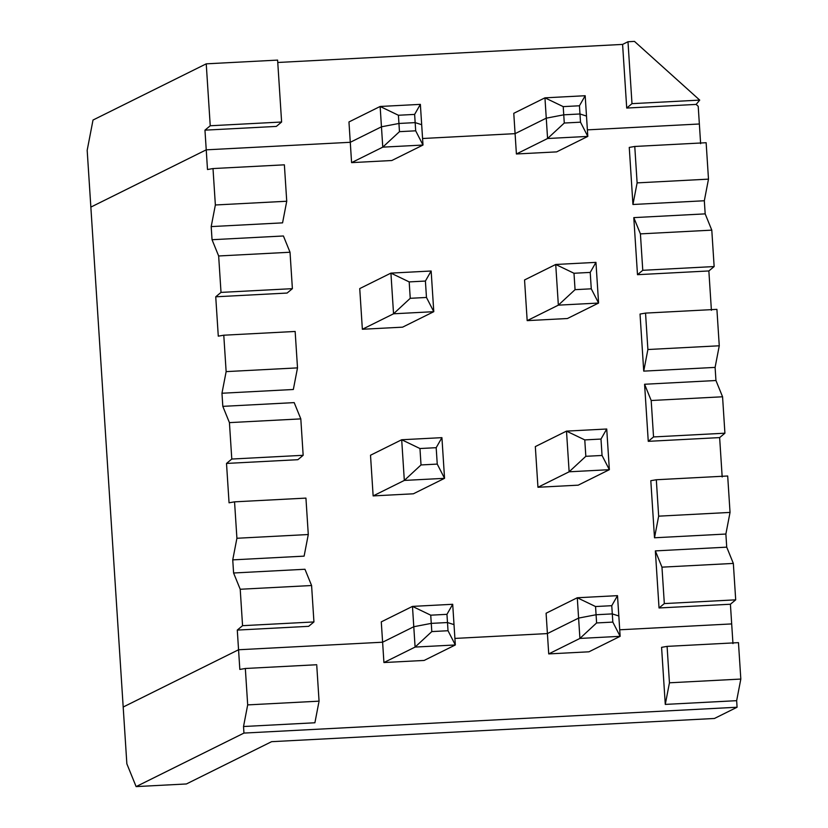 <?xml version="1.0" encoding="UTF-8"?>
<svg xmlns="http://www.w3.org/2000/svg" width="828" height="828" viewBox="0 0 828 828"><rect width="100%" height="100%" fill="white"/><g stroke="black" fill="none" stroke-linecap="round" stroke-linejoin="round"><path stroke-width="1.24" d="M714.429 718.476L271.584 741.681L714.429 718.476L737.075 707.236L243.949 733.08L136.123 786.6L186.403 783.961L271.584 741.681L186.403 783.961L136.123 786.6L126.86 763.83L136.123 786.6L243.949 733.08L243.525 726.518L247.686 704.897L245.336 668.486L239.83 669.438L238.557 649.763L123.186 707.029L126.86 763.83L123.186 707.029L238.557 649.763L239.83 669.438L245.336 668.486L316.71 664.739L245.336 668.486L247.686 704.897L243.525 726.518L243.949 733.08L737.075 707.236L736.651 700.674L665.277 704.411L661.582 647.341L667.089 646.378L738.462 642.642L740.822 679.063L736.651 700.674L737.075 707.236L714.429 718.476M732.956 643.594L731.683 623.919L619.717 629.787L731.683 623.919L732.956 643.594M588.956 651.802L548.726 653.913L547.411 633.575L454.903 638.419L547.411 633.575L548.726 653.913L579.91 638.429L578.596 618.092L547.411 633.575L578.596 618.092L579.91 638.429L596.605 622.946L596.077 614.749L578.596 618.092L596.077 614.749L596.605 622.946L612.834 622.097L612.296 613.9L596.077 614.749L612.296 613.9L612.834 622.097L620.141 636.328L618.826 615.991L612.296 613.9L618.826 615.991L620.141 636.328L588.956 651.802L620.141 636.328L579.91 638.429L548.726 653.913L588.956 651.802M424.143 660.444L383.923 662.545L382.608 642.207L238.557 649.763L382.608 642.207L383.923 662.545L415.097 647.072L413.783 626.734L382.608 642.207L413.783 626.734L415.097 647.072L431.802 631.588L431.264 623.38L413.783 626.734L431.264 623.38L431.802 631.588L448.02 630.729L447.493 622.532L431.264 623.38L447.493 622.532L448.02 630.729L455.328 644.96L454.013 624.622L447.493 622.532L454.013 624.622L455.328 644.96L424.143 660.444L455.328 644.96L415.097 647.072L383.923 662.545L424.143 660.444M314.899 722.772L243.525 726.518L314.899 722.772L319.059 701.161L247.686 704.897L319.059 701.161L316.71 664.739L319.059 701.161L314.899 722.772M669.448 682.8L740.822 679.063L738.462 642.642L667.089 646.378L669.448 682.8L667.089 646.378L661.582 647.341L665.277 704.411L669.448 682.8L665.277 704.411L736.651 700.674L740.822 679.063L669.448 682.8M596.605 622.946L579.91 638.429L620.141 636.328L612.834 622.097L596.605 622.946M431.802 631.588L415.097 647.072L455.328 644.96L448.02 630.729L431.802 631.588M277.763 62.483L622.594 44.412L627.986 41.742L634.476 41.4L699.722 100.105L696.141 104.411L698.211 106.284L699.36 123.993L587.383 129.861L699.36 123.993L698.211 106.284L696.141 104.411L699.722 100.105L631.992 103.655L626.713 108.054L696.141 104.411L626.713 108.054L622.594 44.412L277.763 62.483M93.015 120.039L206.234 63.839L277.608 60.102L281.613 122.016L276.335 126.415L204.961 130.151L210.24 125.763L206.234 63.839L93.015 120.039L87.178 150.303L90.852 207.103L206.234 149.837L90.852 207.103L87.178 150.303L93.015 120.039M586.493 116.065L579.973 113.974L563.744 114.823L546.263 118.176L515.088 133.65L422.58 138.504L515.088 133.65L513.774 113.312L515.088 133.65L546.263 118.176L563.744 114.823L579.973 113.974L586.493 116.065L585.179 95.727L586.493 116.065L579.973 113.974L579.445 105.777L579.973 113.974L586.493 116.065L587.808 136.403L580.5 122.182L564.282 123.03L547.577 138.514L587.808 136.403L547.577 138.514L516.403 153.987L515.088 133.65L422.58 138.504L515.088 133.65L546.263 118.176L544.948 97.839L546.263 118.176L563.744 114.823L563.216 106.626L563.744 114.823L579.973 113.974L563.744 114.823L564.282 123.03L580.5 122.182L579.973 113.974L580.5 122.182L587.808 136.403L586.493 116.065M421.68 124.707L415.159 122.616L398.941 123.465L381.46 126.808L350.275 142.292L206.234 149.837L204.961 130.151L206.234 149.837L350.275 142.292L348.961 121.954L350.275 142.292L381.46 126.808L398.941 123.465L415.159 122.616L421.68 124.707L420.365 104.369L421.68 124.707L415.159 122.616L414.631 114.409L415.159 122.616L398.941 123.465L398.413 115.258L399.469 131.662L415.687 130.814L415.159 122.616L415.687 130.814L422.994 145.045L382.774 147.146L399.469 131.662L398.941 123.465L381.46 126.808L380.135 106.47L382.774 147.146L381.46 126.808L350.275 142.292L206.234 149.837L90.852 207.103L123.186 707.029L90.852 207.103L206.234 149.837L207.497 169.523L206.234 149.837L350.275 142.292L351.589 162.63L350.275 142.292L381.46 126.808L398.941 123.465L415.159 122.616L421.68 124.707L422.994 145.045L421.68 124.707M627.986 41.742L622.594 44.412L626.713 108.054L631.992 103.655L627.986 41.742L631.992 103.655L699.722 100.105L634.476 41.4L627.986 41.742M420.365 104.369L414.631 114.409L398.413 115.258L380.135 106.47L348.961 121.954L380.135 106.47L420.365 104.369L380.135 106.47L398.413 115.258L414.631 114.409L420.365 104.369M585.179 95.727L579.445 105.777L563.216 106.626L544.948 97.839L513.774 113.312L544.948 97.839L585.179 95.727L544.948 97.839L563.216 106.626L579.445 105.777L585.179 95.727M210.24 125.763L204.961 130.151L276.335 126.415L281.613 122.016L210.24 125.763L281.613 122.016L277.608 60.102L206.234 63.839L210.24 125.763M242.563 625.678L313.936 621.942L311.587 585.52L240.213 589.257L242.563 625.678L240.213 589.257L233.589 572.997L232.74 559.873L236.911 538.262L308.285 534.526L305.936 498.104L234.552 501.84L236.911 538.262L234.552 501.84L229.056 502.803L226.51 463.432L231.788 459.043L229.428 422.622L222.815 406.362L221.966 393.238L226.137 371.617L223.777 335.205L218.281 336.158L215.735 296.797L221.014 292.398L218.654 255.976L212.04 239.716L211.192 226.593L215.363 204.982L213.003 168.56L207.497 169.523L213.003 168.56L215.363 204.982L286.736 201.245L284.377 164.824L213.003 168.56L284.377 164.824L286.736 201.245L282.565 222.856L211.192 226.593L212.04 239.716L283.414 235.98L290.028 252.24L218.654 255.976L221.014 292.398L292.387 288.661L290.028 252.24L292.387 288.661L287.109 293.05L215.735 296.797L218.281 336.158L223.777 335.205L226.137 371.617L297.511 367.88L295.151 331.459L223.777 335.205L295.151 331.459L297.511 367.88L293.34 389.491L221.966 393.238L222.815 406.362L294.188 402.615L300.812 418.885L229.428 422.622L231.788 459.043L303.162 455.296L300.812 418.885L303.162 455.296L297.883 459.695L226.51 463.432L229.056 502.803L234.552 501.84L305.936 498.104L308.285 534.526L304.114 556.137L308.285 534.526L236.911 538.262L232.74 559.873L304.114 556.137L232.74 559.873L233.589 572.997L240.213 589.257L311.587 585.52L313.936 621.942L308.658 626.33L313.936 621.942L242.563 625.678L237.284 630.077L242.563 625.678M421.017 464.943L437.246 464.094L436.18 447.689L419.962 448.538L421.017 464.943L419.962 448.538L401.694 439.751L404.323 480.426L421.017 464.943L404.323 480.426L401.694 439.751L370.509 455.234L373.138 495.91L404.323 480.426L373.138 495.91L413.369 493.798L444.553 478.325L404.323 480.426L444.553 478.325L441.924 437.65L436.18 447.689L437.246 464.094L444.553 478.325L437.246 464.094L421.017 464.943M699.36 123.993L700.633 143.679L699.36 123.993L587.383 129.861L699.36 123.993M706.139 142.716L708.489 179.138L704.328 200.759L705.177 213.872L711.79 230.143L714.14 266.554L708.861 270.953L711.407 310.314L708.861 270.953L637.488 274.689L633.793 217.619L705.177 213.872L704.328 200.759L632.944 204.495L629.259 147.415L634.765 146.463L637.115 182.884L708.489 179.138L706.139 142.716L634.765 146.463L706.139 142.716M716.913 309.361L719.263 345.783L715.102 367.394L715.951 380.518L722.565 396.778L724.914 433.199L719.635 437.598L722.182 476.959L719.635 437.598L648.262 441.334L644.577 384.254L715.951 380.518L715.102 367.394L643.729 371.13L640.034 314.06L645.54 313.098L647.889 349.519L719.263 345.783L716.913 309.361L645.54 313.098L716.913 309.361M727.688 475.996L730.037 512.418L725.877 534.039L726.725 547.153L733.339 563.423L735.699 599.834L730.41 604.233L731.683 623.919L619.717 629.787L731.683 623.919L730.41 604.233L735.699 599.834L664.325 603.581L659.036 607.969L730.41 604.233L659.036 607.969L664.325 603.581L735.699 599.834L733.339 563.423L726.725 547.153L655.352 550.899L661.965 567.159L733.339 563.423L661.965 567.159L664.325 603.581L661.965 567.159L655.352 550.899L659.036 607.969L655.352 550.899L726.725 547.153L725.877 534.039L730.037 512.418L727.688 475.996L656.314 479.743L658.664 516.165L730.037 512.418L658.664 516.165L654.503 537.776L725.877 534.039L654.503 537.776L658.664 516.165L656.314 479.743L727.688 475.996M123.186 707.029L238.557 649.763L237.284 630.077L308.658 626.33L237.284 630.077L238.557 649.763L123.186 707.029M618.826 615.991L612.296 613.9L596.077 614.749L578.596 618.092L547.411 633.575L454.903 638.419L547.411 633.575L578.596 618.092L577.282 597.754L617.502 595.653L618.826 615.991L617.502 595.653L577.282 597.754L546.097 613.237L577.282 597.754L595.549 606.541L611.768 605.692L617.502 595.653L611.768 605.692L595.549 606.541L596.077 614.749L612.296 613.9L611.768 605.692L612.296 613.9L618.826 615.991M454.013 624.622L447.493 622.532L431.264 623.38L413.783 626.734L382.608 642.207L238.557 649.763L382.608 642.207L413.783 626.734L431.264 623.38L430.736 615.183L412.468 606.396L413.783 626.734L412.468 606.396L430.736 615.183L446.954 614.335L447.493 622.532L454.013 624.622L452.699 604.285L446.954 614.335L452.699 604.285L412.468 606.396L381.284 621.869L382.608 642.207L381.284 621.869L412.468 606.396L452.699 604.285L454.013 624.622M441.924 437.65L444.553 478.325L413.369 493.798L373.138 495.91L370.509 455.234L401.694 439.751L419.962 448.538L436.18 447.689L441.924 437.65L401.694 439.751L441.924 437.65M304.963 569.26L311.587 585.52L304.963 569.26L233.589 572.997L304.963 569.26M650.808 480.695L656.314 479.743L650.808 480.695L654.503 537.776L650.808 480.695M585.831 456.311L569.136 471.794L609.356 469.683L602.049 455.462L585.831 456.311L602.049 455.462L600.993 439.057L584.775 439.906L585.831 456.311L584.775 439.906L566.497 431.119L535.323 446.592L537.952 487.268L578.182 485.167L609.356 469.683L569.136 471.794L537.952 487.268L569.136 471.794L566.497 431.119L569.136 471.794L585.831 456.311M546.097 613.237L547.411 633.575L546.097 613.237M602.049 455.462L609.356 469.683L606.727 429.007L600.993 439.057L602.049 455.462M431.264 623.38L447.493 622.532L446.954 614.335L430.736 615.183L431.264 623.38M556.633 151.886L516.403 153.987L556.633 151.886L587.808 136.403L556.633 151.886M391.82 160.518L351.589 162.63L382.774 147.146L351.589 162.63L391.82 160.518L422.994 145.045L415.687 130.814L399.469 131.662L382.774 147.146L422.994 145.045L391.82 160.518M537.952 487.268L535.323 446.592L566.497 431.119L606.727 429.007L609.356 469.683L578.182 485.167L537.952 487.268M362.364 329.265L359.735 288.589L362.364 329.265L393.548 313.791L410.243 298.308L426.472 297.459L425.406 281.054L409.187 281.903L410.243 298.308L409.187 281.903L390.919 273.116L393.548 313.791L390.919 273.116L359.735 288.589L390.919 273.116L409.187 281.903L425.406 281.054L426.472 297.459L433.779 311.68L393.548 313.791L362.364 329.265L402.594 327.163L362.364 329.265M527.177 320.633L524.548 279.957L527.177 320.633L567.408 318.521L527.177 320.633L558.351 305.149L598.582 303.048L591.275 288.817L575.056 289.665L558.351 305.149L527.177 320.633M578.596 618.092L596.077 614.749L595.549 606.541L577.282 597.754L578.596 618.092M724.914 433.199L653.54 436.936L648.262 441.334L719.635 437.598L724.914 433.199L722.565 396.778L715.951 380.518L644.577 384.254L651.191 400.514L722.565 396.778L651.191 400.514L653.54 436.936L724.914 433.199M402.594 327.163L433.779 311.68L431.15 271.004L425.406 281.054L431.15 271.004L433.779 311.68L426.472 297.459L410.243 298.308L393.548 313.791L433.779 311.68L402.594 327.163M719.263 345.783L647.889 349.519L643.729 371.13L715.102 367.394L719.263 345.783M648.262 441.334L653.54 436.936L651.191 400.514L644.577 384.254L648.262 441.334M293.34 389.491L297.511 367.88L226.137 371.617L221.966 393.238L293.34 389.491M645.54 313.098L640.034 314.06L643.729 371.13L647.889 349.519L645.54 313.098M300.812 418.885L294.188 402.615L222.815 406.362L229.428 422.622L300.812 418.885M297.883 459.695L303.162 455.296L231.788 459.043L226.51 463.432L297.883 459.695M567.408 318.521L598.582 303.048L558.351 305.149L555.723 264.474L524.548 279.957L555.723 264.474L558.351 305.149L575.056 289.665L591.275 288.817L590.219 272.412L573.99 273.261L575.056 289.665L573.99 273.261L555.723 264.474L595.953 262.373L590.219 272.412L591.275 288.817L598.582 303.048L595.953 262.373L598.582 303.048L567.408 318.521M566.497 431.119L584.775 439.906L600.993 439.057L606.727 429.007L566.497 431.119M714.14 266.554L642.766 270.301L637.488 274.689L708.861 270.953L714.14 266.554L711.79 230.143L705.177 213.872L633.793 217.619L640.417 233.879L711.79 230.143L640.417 233.879L642.766 270.301L714.14 266.554M708.489 179.138L637.115 182.884L632.944 204.495L704.328 200.759L708.489 179.138M637.488 274.689L642.766 270.301L640.417 233.879L633.793 217.619L637.488 274.689M282.565 222.856L286.736 201.245L215.363 204.982L211.192 226.593L282.565 222.856M634.765 146.463L629.259 147.415L632.944 204.495L637.115 182.884L634.765 146.463M290.028 252.24L283.414 235.98L212.04 239.716L218.654 255.976L290.028 252.24M287.109 293.05L292.387 288.661L221.014 292.398L215.735 296.797L287.109 293.05M431.15 271.004L390.919 273.116L431.15 271.004M555.723 264.474L573.99 273.261L590.219 272.412L595.953 262.373L555.723 264.474M546.263 118.176L515.088 133.65L516.403 153.987L547.577 138.514L546.263 118.176L547.577 138.514L564.282 123.03L563.744 114.823L546.263 118.176"/></g></svg>
